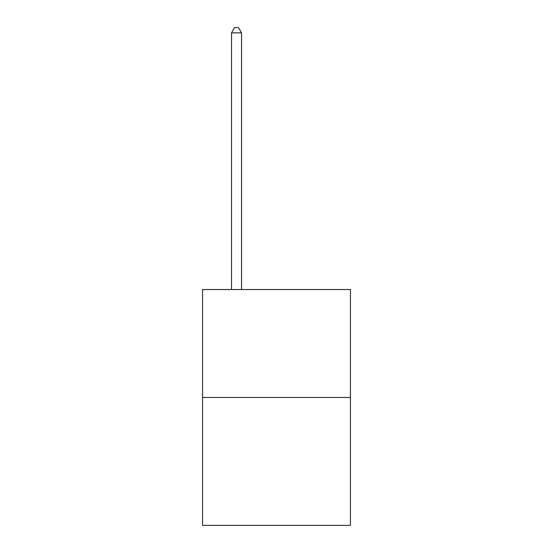 <?xml version="1.0" encoding="UTF-8"?>
<svg xmlns="http://www.w3.org/2000/svg" width="553" height="553" viewBox="0 0 553 553"><rect width="100%" height="100%" fill="white"/><g stroke="black" fill="none" stroke-linecap="round" stroke-linejoin="round"><path stroke-width="0.83" d="M350.443 397.448L350.443 289.53L202.557 289.53L202.557 525.35L350.443 525.35L350.443 397.448L202.557 397.448M241.53 289.53L241.53 32.848L231.534 32.848L231.534 289.53M231.534 32.848L234.534 27.65L238.53 27.65L241.53 32.848"/></g></svg>
